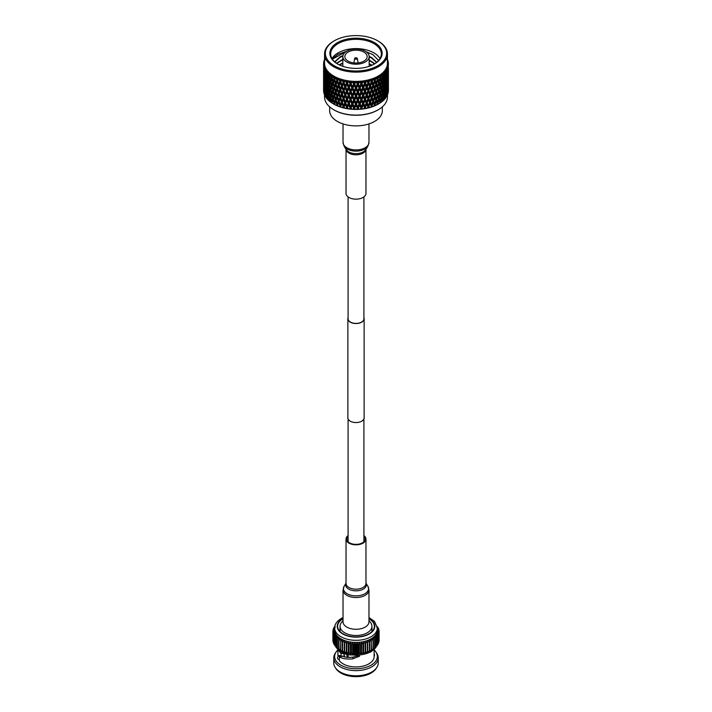 <?xml version="1.0" encoding="UTF-8"?>
<svg xmlns="http://www.w3.org/2000/svg" width="712" height="712" viewBox="0 0 712 712"><rect width="100%" height="100%" fill="white"/><g stroke="black" fill="none" stroke-linecap="round" stroke-linejoin="round"><path stroke-width="1.07" d="M348.097 317.712A8.135 4.699 0 0 0 347.865 318.834A8.135 4.699 0 0 0 350.242 322.153A8.135 4.699 0 0 0 359.115 323.177A8.135 4.699 0 0 0 364.135 318.834A8.135 4.699 0 0 0 363.903 317.712M347.865 318.834L347.865 417.846A8.135 4.699 0 0 0 350.242 421.175A8.135 4.699 0 0 0 359.115 422.189A8.135 4.699 0 0 0 364.135 417.846L364.135 318.834M348.097 196.912L348.097 318.834A7.903 4.566 0 0 0 350.411 322.064A7.903 4.566 0 0 0 359.026 323.052A7.903 4.566 0 0 0 363.903 318.834L363.903 196.912M382.344 106.862L382.344 110.671A26.344 15.21 180 0 1 374.628 121.423A26.344 15.21 180 0 1 345.916 124.725A26.344 15.21 180 0 1 329.656 110.671L329.656 106.862M363.877 52.056A11.143 6.435 -0 0 0 351.737 50.659A11.143 6.435 -0 0 0 344.857 56.604A11.143 6.435 -0 0 0 348.123 61.152A11.143 6.435 -0 0 0 360.263 62.549A11.143 6.435 -0 0 0 367.143 56.604A11.143 6.435 -0 0 0 363.877 52.056M346.691 61.98A13.172 7.601 -0 0 0 361.037 63.626A13.172 7.601 -0 0 0 369.172 56.604A13.172 7.601 -0 0 0 365.309 51.228A13.172 7.601 -0 0 0 350.963 49.573A13.172 7.601 -0 0 0 342.828 56.604A13.172 7.601 -0 0 0 346.691 61.98M380.03 58.589A25.329 14.623 0 0 0 373.907 52.884A25.329 14.623 0 0 0 331.97 58.589M378.624 60.529L372.901 54.628L365.906 51.593M347.661 50.721L332.37 59.221M337.515 63.964L337.515 63.964A26.139 15.094 180 0 1 337.515 42.622A26.139 15.094 180 0 1 374.485 42.622A26.139 15.094 180 0 1 374.485 63.964A26.139 15.094 180 0 1 337.515 63.964M374.192 64.133A25.329 14.623 0 0 0 381.329 53.952A25.329 14.623 0 0 0 373.907 43.61A25.329 14.623 0 0 0 346.308 40.442A25.329 14.623 0 0 0 330.671 53.952A25.329 14.623 0 0 0 337.808 64.133M333.759 41.109L334.328 40.78A30.643 17.693 -0 0 0 334.328 65.807A30.643 17.693 -0 0 0 377.672 65.807A30.643 17.693 -0 0 0 377.672 40.78A30.643 17.693 -0 0 0 334.328 40.78L333.759 41.109A31.453 18.165 180 0 0 324.547 53.952L324.547 63.217A31.453 18.165 180 0 0 343.958 80.002A31.453 18.165 180 0 0 378.241 76.059A31.453 18.165 180 0 0 387.453 63.217L387.453 53.952A31.453 18.165 180 0 1 378.241 66.794A31.453 18.165 180 0 1 343.958 70.737A31.453 18.165 180 0 1 324.547 53.952M377.6 102.092L376.657 99.814L377.6 96.583L378.517 98.852L376.986 102.946L378.028 103.124L378.926 99.876L379.79 102.101L379.452 103.409A32.423 18.717 180 0 1 378.926 103.721L378.241 104.112A31.453 18.165 180 0 1 333.759 104.112L333.074 103.721A32.423 18.717 180 0 1 332.548 103.409L332.21 102.101L333.732 98.238L332.673 98.381L331.828 100.606L331.009 97.313L331.828 95.096L332.673 98.381M324.547 95.016L324.547 96.939A31.453 18.165 -0 0 0 333.759 109.781A31.453 18.165 -0 0 0 378.241 109.781L378.241 109.781A31.453 18.165 -0 0 0 387.453 96.939L387.453 95.016M378.241 104.112L378.926 103.721A32.423 18.717 180 0 1 378.383 104.023L378.028 103.124M374.761 103.4L373.729 101.051L374.761 97.891L375.767 100.223L374.227 104.219L375.224 104.459L376.212 101.273L377.173 103.56L376.372 105.109L378.383 104.023M376.799 104.842A32.423 18.717 180 0 1 375.625 105.385L375.224 104.459M371.682 104.513L370.578 102.101L371.682 99.013L372.768 101.407L371.237 105.305L372.18 105.607L373.248 102.484L374.298 104.842L373.551 106.337L375.625 105.385M373.88 106.097A32.423 18.717 180 0 1 372.607 106.56L372.18 105.607M368.407 105.429L367.241 102.937L368.407 99.92L369.555 102.386L368.051 106.186L368.932 106.551L370.071 103.498L371.183 105.928L370.516 107.379L372.607 106.56M370.738 107.156A32.423 18.717 180 0 1 369.386 107.53L368.932 106.551M366.075 103.4L364.722 106.862L365.523 107.281L366.707 104.308L367.882 106.809L367.294 108.215L369.386 107.53M367.419 108.001A32.423 18.717 180 0 1 365.995 108.286L365.523 107.281M363.218 104.886L363.004 103.106L361.278 107.316L361.99 107.788L363.218 104.886L364.428 107.468L363.93 108.838L365.995 108.286M363.948 108.633A32.423 18.717 180 0 1 362.479 108.82L361.99 107.788M359.631 105.243L359.524 103.454L357.762 107.539L358.385 108.055L359.631 105.243L360.868 107.895L360.468 109.239L362.479 108.82M360.379 109.034A32.423 18.717 180 0 1 358.884 109.132L358.385 108.055M356 105.358L356 103.56L354.238 107.539L354.754 108.091L356 105.358L357.246 108.091L356.757 109.194L358.884 109.132M356.757 109.194A32.423 18.717 180 0 1 355.243 109.194L354.754 108.091M352.369 105.243L352.476 103.454L350.722 107.316L351.132 107.895L352.369 105.243L353.615 108.055L353.116 109.132L355.243 109.194M353.116 109.132A32.423 18.717 180 0 1 351.621 109.034L351.132 107.895M348.782 104.886L348.996 103.106L347.278 106.862L347.572 107.468L348.782 104.886L350.01 107.788L349.521 108.82L351.621 109.034M349.521 108.82A32.423 18.717 180 0 1 348.052 108.633L347.572 107.468M345.293 104.308L345.596 102.546L344.118 106.809L345.293 104.308L346.477 107.281L346.005 108.286L348.052 108.633M346.005 108.286A32.423 18.717 180 0 1 344.581 108.001L344.118 106.809M341.929 103.498L340.817 105.928L341.929 103.498L343.068 106.551L342.614 107.53L344.581 108.001M342.614 107.53A32.423 18.717 180 0 1 341.262 107.156L340.817 105.928M338.752 102.484L337.702 104.842L338.752 102.484L339.82 105.607L339.393 106.56L341.262 107.156M339.393 106.56A32.423 18.717 180 0 1 338.12 106.097L337.702 104.842M335.788 101.273L334.827 103.56L335.788 101.273L336.776 104.459L336.375 105.385L338.12 106.097M336.375 105.385A32.423 18.717 180 0 1 335.201 104.842L334.827 103.56M333.074 99.876L333.973 103.124L333.617 104.023L335.201 104.842M333.617 104.023A32.423 18.717 180 0 1 333.074 103.721M331.828 100.606L332.513 101.504L331.881 102.991L333.065 103.703M331.125 102.492A32.423 18.717 180 0 1 330.19 101.807L329.887 100.49L330.653 98.309L331.125 102.492L331.979 103M329.558 98.968L328.855 95.622L329.558 93.459L330.297 96.796L329.558 98.968L330.315 99.911L329.62 101.353L330.795 102.145M328.953 100.81A32.423 18.717 180 0 1 328.152 100.072L328.543 96.601L328.953 100.81L329.852 101.38M327.12 98.995A32.423 18.717 180 0 1 326.47 98.212L326.79 94.758L327.12 98.995L328.054 99.618M325.651 97.072A32.423 18.717 180 0 1 325.153 96.254L325.393 92.818L325.651 97.072L326.603 97.766M324.565 95.07A32.423 18.717 180 0 1 324.227 94.224L324.387 90.807L324.565 95.07L325.517 95.817M323.871 93.014A32.423 18.717 180 0 1 323.702 92.142L323.782 88.733L323.871 93.014L324.823 93.824M323.586 86.624L323.675 90.994M323.586 90.914A32.423 18.717 180 0 1 323.577 90.486L323.577 86.641M324.538 59.479L324.547 59.479A32.423 18.717 180 0 0 324.254 60.209L324.218 60.662M388.12 63.359L388.369 62.976L387.479 62.763L388.414 63.635A32.423 18.717 180 0 1 388.423 64.009A32.423 18.717 180 0 1 388.414 64.383L387.479 63.742L388.369 65.041A32.423 18.717 180 0 1 388.369 65.077L387.381 64.801L388.289 65.735A32.423 18.717 180 0 1 388.138 66.483L387.186 65.771L387.969 67.133A32.423 18.717 180 0 1 387.96 67.159L386.883 66.812L387.746 67.809A32.423 18.717 180 0 1 387.462 68.539L386.5 67.774L387.159 69.18A32.423 18.717 180 0 1 387.15 69.206L385.993 68.788L386.812 69.838A32.423 18.717 180 0 1 386.385 70.541L385.432 69.714L385.957 71.236L384.729 70.693L385.486 71.787A32.423 18.717 180 0 1 384.925 72.473L383.99 71.583L384.373 73.122L383.109 72.508L383.795 73.648A32.423 18.717 180 0 1 383.101 74.288L382.202 73.336L382.442 74.902L381.142 74.199L381.748 75.383A32.423 18.717 180 0 1 380.938 75.97L380.083 74.965L380.172 76.54L378.864 75.757L379.38 76.976A32.423 18.717 180 0 1 378.926 77.243A32.423 18.717 180 0 1 378.464 77.51L377.663 76.451L377.627 77.955A32.423 18.717 180 0 1 377.582 77.982L376.292 77.154L376.719 78.409A32.423 18.717 180 0 1 375.705 78.872L374.966 77.768L374.788 79.263A32.423 18.717 180 0 1 374.743 79.281L373.471 78.382L373.8 79.655A32.423 18.717 180 0 1 372.696 80.056L372.029 78.899L371.708 80.385A32.423 18.717 180 0 1 371.655 80.403L370.427 79.415L370.649 80.705A32.423 18.717 180 0 1 369.475 81.034L368.896 79.842L368.433 81.301A32.423 18.717 180 0 1 368.38 81.31L367.205 80.242L367.321 81.551A32.423 18.717 180 0 1 366.093 81.8L365.594 80.572L364.998 81.996A32.423 18.717 180 0 1 364.953 82.005L363.832 80.865L363.85 82.174A32.423 18.717 180 0 1 362.577 82.343L362.177 81.079L361.456 82.459A32.423 18.717 180 0 1 361.402 82.467L360.37 81.257L360.281 82.565A32.423 18.717 180 0 1 358.982 82.645L358.679 81.364L357.842 82.699A32.423 18.717 180 0 1 357.789 82.699L356.854 81.426L356.65 82.725A32.423 18.717 180 0 1 355.35 82.725L355.146 81.426L354.211 82.699A32.423 18.717 180 0 1 354.158 82.699L353.321 81.364L353.018 82.645A32.423 18.717 180 0 1 351.719 82.565L351.63 81.257L350.598 82.467A32.423 18.717 180 0 1 350.544 82.459L349.823 81.079L349.423 82.343A32.423 18.717 180 0 1 348.15 82.174L348.168 80.865L347.047 82.005A32.423 18.717 180 0 1 347.002 81.996L346.406 80.572L345.907 81.8A32.423 18.717 180 0 1 344.679 81.551L344.795 80.242L343.62 81.31A32.423 18.717 180 0 1 343.567 81.301L343.104 79.842L342.525 81.034A32.423 18.717 180 0 1 341.351 80.705L341.573 79.415L340.345 80.403A32.423 18.717 180 0 1 340.292 80.385L339.971 78.899L339.304 80.056A32.423 18.717 180 0 1 338.2 79.655L338.529 78.382L337.257 79.281A32.423 18.717 180 0 1 337.212 79.263L337.034 77.768L336.295 78.872A32.423 18.717 180 0 1 335.281 78.409L335.708 77.154L334.418 77.982A32.423 18.717 180 0 1 334.373 77.955L334.337 76.451L333.536 77.51A32.423 18.717 180 0 1 332.62 76.976L333.136 75.757L331.845 76.496A32.423 18.717 180 0 1 331.81 76.469L331.917 74.965L331.062 75.97A32.423 18.717 180 0 1 330.252 75.383L330.858 74.199L329.576 74.858A32.423 18.717 180 0 1 329.54 74.831L329.798 73.336L328.899 74.288A32.423 18.717 180 0 1 328.205 73.648L328.891 72.508L327.636 73.078A32.423 18.717 180 0 1 327.609 73.051L328.01 71.583L327.075 72.473A32.423 18.717 180 0 1 326.514 71.787L327.271 70.693L326.052 71.191A32.423 18.717 180 0 1 326.034 71.156L326.568 69.714L325.615 70.541A32.423 18.717 180 0 1 325.188 69.838L326.007 68.788L324.85 69.206A32.423 18.717 180 0 1 324.841 69.18L325.5 67.774L324.538 68.539A32.423 18.717 180 0 1 324.254 67.809L325.117 66.812L324.04 67.159A32.423 18.717 180 0 1 324.031 67.133L324.814 65.771L323.862 66.483A32.423 18.717 180 0 1 323.711 65.735L324.619 64.801L323.631 65.077A32.423 18.717 180 0 1 323.631 65.041L324.521 63.742L323.586 64.383A32.423 18.717 180 0 1 323.577 64.009A32.423 18.717 180 0 1 323.586 63.635L324.521 62.763L323.631 62.976A32.423 18.717 180 0 1 323.631 62.941L324.619 61.704L323.711 62.291A32.423 18.717 180 0 1 323.862 61.544L324.814 60.725L324.031 60.894A32.423 18.717 180 0 1 324.04 60.858L325.117 59.683L324.254 60.209M379.38 76.976L379.79 78.044L378.926 81.31L378.028 79.059L378.464 77.51M378.926 83.829L379.79 86.063L378.926 89.338L378.028 87.087L378.926 83.829L378.268 82.191L379.327 82.334L380.172 79.05L380.991 81.266L380.172 84.568L379.327 82.334M378.926 91.848L379.79 94.082L378.926 97.366L378.028 95.105L378.926 91.848L378.268 90.21L379.327 90.362L380.172 87.078L380.991 89.285L380.172 92.587L379.327 90.362M333.296 57.93L338.093 54.254L346.646 51.246M366.475 51.994L372.429 54.343M333.973 109.906A30.847 17.809 0 0 0 334.186 110.031A30.847 17.809 0 0 0 377.814 110.031L378.241 109.781L377.814 110.031M323.586 84.141L323.586 85.378M323.586 76.113L323.586 77.359M323.586 78.596L323.613 84.176M323.631 89.178L323.631 83.678L323.746 89.329M324.708 87.416L323.72 87.149M323.666 63.946L323.693 62.861M323.586 68.094L323.586 69.34M323.586 70.577L323.613 76.148M323.631 81.159L323.631 75.659L323.746 81.31M323.782 86.223L323.782 80.705L323.969 86.455M324.031 91.269L324.031 85.76L324.289 91.581M325.295 89.427L324.272 89.222M324.948 84.416L323.942 84.176M324.708 79.388L323.72 79.121M323.586 64.383L323.613 68.121M323.631 73.14L323.631 67.631L323.746 73.291M323.782 78.195L323.782 72.686L323.969 78.436M324.031 83.251L324.031 77.742L324.289 83.562M324.387 88.288L324.387 82.779L324.708 88.68M324.841 93.316L324.841 87.807L324.841 93.316L325.74 94.42L324.69 94.251M325.393 90.308L325.393 84.799L325.393 90.308L326.274 91.385L325.215 91.252M324.841 85.298L324.841 79.789L324.841 85.298L325.74 86.401L324.69 86.232M325.295 81.399L324.272 81.204M324.948 76.398L323.942 76.157M324.708 71.369L323.72 71.102M323.862 66.483L323.782 70.176L323.711 65.735M324.031 75.232L324.031 69.714L324.289 75.543M324.387 80.269L324.387 74.76L324.708 80.652M326.043 95.292L325.589 91.875L326.043 89.792L326.55 93.21L326.043 95.292L326.906 96.343L325.829 96.245M326.043 89.792L326.336 89.303M326.043 87.273L325.589 83.847L326.043 81.773L326.55 85.182L326.043 87.273L326.906 88.324L325.829 88.226M325.393 82.281L325.393 76.78L325.393 82.281L326.274 83.357L325.215 83.224M324.841 77.279L324.841 71.761L324.841 77.279L325.74 78.382L324.69 78.213M325.295 73.38L324.272 73.176M324.948 68.37L323.942 68.138M326.79 94.758L327.111 94.198M326.79 92.249L326.265 88.831L326.79 86.731L327.351 90.13L326.79 92.249L327.627 93.272L326.55 93.21M327.627 97.188L327.039 93.797L327.627 91.679L328.25 95.061L327.627 97.188L328.437 98.185L327.351 98.158M324.031 67.204L324.387 67.649M324.538 68.539L324.387 72.241L324.254 67.809M326.79 86.731L327.111 86.179M326.79 84.221L326.265 80.812L326.79 78.712L327.351 82.111L326.79 84.221L327.627 85.244L326.55 85.182M326.043 81.773L326.336 81.284M326.043 79.254L325.589 75.828L326.043 73.745L326.55 77.163L326.043 79.254L326.906 80.305L325.829 80.207M325.615 70.541L325.393 74.262L326.274 75.339L325.215 75.205M324.841 69.251L325.74 70.355L324.69 70.185M328.543 96.601L328.908 95.898M328.543 94.082L327.903 90.709L328.543 88.573L329.229 91.928L328.543 94.082L329.336 95.052L328.25 95.061M327.627 91.679L327.965 91.047M327.627 89.169L327.039 85.769L327.627 83.66L328.25 87.033L327.627 89.169L328.437 90.166L327.351 90.13M325.393 74.262L325.188 69.838M327.627 83.66L327.965 83.028M327.627 81.15L327.039 77.75L327.627 75.632L328.25 79.014L327.627 81.15L328.437 82.147L327.351 82.111M326.79 78.712L327.111 78.16M327.075 72.473L326.79 76.202L327.627 77.225L326.55 77.163M326.043 73.745L326.336 73.256M326.052 71.191L326.906 72.286L325.829 72.179M330.653 98.309L331.374 96.716L330.297 96.796M329.558 93.459L330.315 91.892L329.229 91.928M328.543 88.573L328.908 87.87M328.543 86.063L327.903 82.69L328.543 80.554L329.229 83.909L328.543 86.063L329.336 87.033L328.25 87.033M329.558 90.94L328.855 87.594L329.558 85.44L330.297 88.769L329.558 90.94L330.315 91.892M330.653 95.8L329.887 92.471L330.653 90.282L331.445 93.592L330.653 95.8L331.374 96.716M326.79 76.202L326.514 71.787M328.543 80.554L328.908 79.851M328.899 74.288L329.229 75.89L328.543 78.035L329.336 79.005L328.25 79.014M327.627 75.632L327.965 75.009M327.636 73.078L328.437 74.119L327.351 74.093M331.828 95.096L332.513 93.486L331.445 93.592M330.653 90.282L331.374 88.689L330.297 88.769M329.558 85.44L330.315 83.874L329.229 83.909M330.653 87.772L329.887 84.452L330.653 82.263L331.445 85.574L330.653 87.772L331.374 88.689M331.828 92.587L331.009 89.285L331.828 87.078L332.673 90.362L331.828 92.587L332.513 93.486M333.074 97.366L332.21 94.082L333.074 91.848L333.973 95.105L333.074 97.366L333.732 98.238M333.483 98.852L334.4 96.583L335.343 99.814L334.4 102.092L333.483 98.852L335.014 94.927L333.973 95.105M328.543 78.035L328.205 73.648M329.558 82.921L328.855 79.575L329.558 77.412L330.297 80.75L329.558 82.921L330.315 83.874M329.558 77.412L330.315 75.846L329.229 75.89M337.239 97.891L338.271 101.051L337.239 103.4L336.233 100.223L337.773 96.2L336.367 99.6L335.343 99.814M334.4 102.092L335.014 102.946L334.418 104.477M334.4 96.583L335.788 93.245L336.776 96.44L335.788 98.763L334.827 95.541M333.074 91.848L333.732 90.21L332.673 90.362M331.828 87.078L332.513 85.467L331.445 85.574M330.653 82.263L331.374 80.67L330.297 80.75M331.828 84.568L331.009 81.266L331.828 79.05L332.673 82.334L331.828 84.568L332.513 85.467M333.074 89.338L332.21 86.063L333.074 83.829L333.973 87.087L333.074 89.338L333.732 90.21M333.483 90.825L334.4 88.564L335.343 91.786L334.4 94.073L333.483 90.825L335.014 86.909L333.973 87.087M331.062 75.97L331.445 77.555L330.653 79.753L329.887 76.424L330.252 75.383M329.558 74.902L330.315 75.846M340.318 99.013L341.422 102.101L340.318 104.513L339.232 101.407L340.763 97.286L339.241 100.775L338.271 101.051M337.239 103.4L337.773 104.219L337.114 105.794M335.788 98.763L336.233 100.223M338.752 94.465L339.82 97.589L338.752 99.974L337.702 96.823L339.241 92.756L337.773 96.2L336.776 96.44M335.788 93.245L336.367 91.572L335.014 94.927L334.4 94.073M337.239 89.872L338.271 93.032L337.239 95.381L336.233 92.195L337.773 88.181L336.367 91.572L335.343 91.786M334.4 88.564L335.788 85.226L336.776 88.421L335.788 90.736L334.827 87.523M333.074 83.829L333.732 82.191L332.673 82.334M331.828 79.05L332.513 77.439L331.445 77.555M330.653 79.753L331.374 80.67M333.536 77.51L333.973 79.059L333.074 81.31L332.21 78.044L332.62 76.976M333.483 82.806L334.4 80.536L335.343 83.767L334.4 86.054L333.483 82.806L335.014 78.881L333.973 79.059M343.593 99.92L344.759 102.937L343.593 105.429L342.445 102.386L343.949 98.167L342.339 101.763L341.422 102.101M340.318 104.513L340.763 105.305L340.06 106.925M338.752 99.974L339.232 101.407M341.929 95.479L343.068 98.532L341.929 100.988L340.817 97.909L342.339 93.735L340.763 97.286L339.82 97.589M337.239 95.381L337.702 96.823M340.318 90.985L341.422 94.073L340.318 96.494L339.232 93.379L340.763 89.267L339.241 92.756L338.271 93.032M335.788 90.736L336.233 92.195M338.752 86.446L339.82 89.57L338.752 91.955L337.702 88.804L339.241 84.728L337.773 88.181L336.776 88.421M335.788 85.226L336.367 83.553L335.014 86.909L334.4 86.054M337.239 81.844L338.271 85.004L337.239 87.362L336.233 84.176L337.773 80.153L336.367 83.553L335.343 83.767M334.4 80.536L335.281 78.409M333.074 81.31L333.732 82.191M331.828 76.54L332.513 77.439M336.295 78.872L336.776 80.403L335.788 82.717L334.827 79.504M347.02 100.614L348.23 103.551L347.02 106.124L345.827 103.16L347.278 98.843L345.596 102.546L344.759 102.937M343.593 105.429L343.949 106.186L343.202 107.85M341.929 100.988L342.445 102.386M345.293 96.28L346.477 99.262L345.293 101.798L344.118 98.79L345.596 94.518L343.949 98.167L343.068 98.532M340.318 96.494L340.817 97.909M343.593 91.901L344.759 94.91L343.593 97.402L342.445 94.358L343.949 90.148L342.339 93.735L341.422 94.073M338.752 91.955L339.232 93.379M341.929 87.46L343.068 90.513L341.929 92.969L340.817 89.89L342.339 85.716L340.763 89.267L339.82 89.57M337.239 87.362L337.702 88.804M340.318 82.966L341.422 86.054L340.318 88.475L339.232 85.36L340.763 81.239L339.241 84.728L338.271 85.004M335.788 82.717L336.233 84.176M338.529 78.382L337.773 80.153L336.776 80.403M335.708 77.154L335.014 78.881L334.4 78.026M339.304 80.056L339.82 81.551L338.752 83.927L337.702 80.776L338.2 79.655M346.112 103.872L345.293 101.798M350.571 101.077L351.808 103.943L350.571 106.586L349.343 103.703L350.722 99.297L348.23 103.551M347.02 106.124L346.504 108.58M348.782 96.859L350.01 99.769L348.782 102.377L347.572 99.449L348.996 95.079L347.278 98.843L346.477 99.262M343.593 97.402L344.118 98.79M347.02 92.596L348.23 95.533L347.02 98.096L345.827 95.132L347.278 90.825L345.596 94.518L344.759 94.91M341.929 92.969L342.445 94.358M345.293 88.261L346.477 91.243L345.293 93.77L344.118 90.771L345.596 86.499L343.949 90.148L343.068 90.513M340.318 88.475L340.817 89.89M343.593 83.874L344.759 86.891L343.593 89.383L342.445 86.339L343.949 82.12L342.339 85.716L341.422 86.054M338.752 83.927L339.232 85.36M341.573 79.415L340.763 81.239L339.82 81.551M337.239 79.335L337.702 80.776M342.525 81.034L343.068 82.494L341.929 84.942L340.817 81.862L341.351 80.705M346.112 95.826L345.293 93.77M354.184 101.318L355.43 104.094L354.184 106.818L352.938 104.014L354.184 101.318L354.238 99.52L351.808 103.943M350.571 106.586L349.921 109.078M348.782 102.377L349.343 103.703M352.369 97.215L353.615 100.036L352.369 102.724L351.132 99.876L352.476 95.426L350.01 99.769M347.02 98.096L347.572 99.449M350.571 93.058L351.808 95.915L350.571 98.567L349.343 95.675L350.722 91.278L348.23 95.533M348.782 88.84L350.01 91.75L348.782 94.349L347.572 91.43L348.996 87.06L347.278 90.825L346.477 91.243M343.593 89.383L344.118 90.771M347.02 84.568L348.23 87.514L347.02 90.077L345.827 87.113L347.278 82.797L345.596 86.499L344.759 86.891M341.929 84.942L342.445 86.339M344.795 80.242L343.949 82.12L343.068 82.494M340.318 80.456L340.817 81.862M345.907 81.8L346.477 83.215L345.293 85.751L344.118 82.743L344.679 81.551M346.103 87.799L347.572 91.43M357.816 101.318L359.062 104.014L357.816 106.818L356.57 104.094L357.816 101.318L357.762 99.52L355.43 104.094M354.184 106.818L353.419 109.363M352.369 102.724L352.938 104.014M356 97.33L357.246 100.072L356 102.848L354.754 100.072L356 97.33L356 95.541L353.615 100.036M350.571 98.567L351.132 99.876M354.184 93.299L355.43 96.076L354.184 98.799L352.938 95.995L354.184 93.299L354.238 91.501L351.808 95.915M348.782 94.349L349.343 95.675M352.369 89.196L353.615 92.017L352.369 94.705L351.132 91.857L352.476 87.407L350.01 91.75M350.571 85.031L351.808 87.896L350.571 90.549L349.343 87.656L350.722 83.251L348.23 87.514M347.02 90.077L354.238 107.539L353.615 108.055M348.168 80.865L346.477 83.215M345.293 85.751L345.596 86.499M343.593 81.364L344.118 82.743M349.423 82.343L350.01 83.722L348.782 86.33L347.572 83.402L348.15 82.174M361.429 101.077L362.657 103.703L361.429 106.586L360.192 103.943L361.429 101.077L361.278 99.297L359.062 104.014M357.816 106.818L356.952 109.417M356 102.848L356.57 104.094M359.631 97.215L360.868 99.876L359.631 102.724L358.385 100.036L359.631 97.215L359.524 95.426L357.246 100.072M354.184 98.799L354.754 100.072M357.816 93.299L359.062 95.995L357.816 98.799L356.57 96.076L357.816 93.299L357.762 91.501L355.43 96.076M352.369 94.705L352.938 95.995M356 89.311L357.246 92.053L356 94.821L354.754 92.053L356 89.311L356 87.523L353.615 92.017M350.571 90.549L351.132 91.857M354.184 85.271L355.43 88.048L354.184 90.78L352.938 87.968L354.184 85.271L354.238 83.482L351.808 87.896M348.782 86.33L349.343 87.656M351.63 81.257L350.01 83.722M347.02 82.058L347.572 83.402M353.018 82.645L353.615 83.989L352.369 86.677L351.132 83.829L351.719 82.565M364.98 100.614L366.173 103.16L364.98 106.124L363.77 103.551L364.98 100.614L364.722 98.843L362.657 103.703M361.429 106.586L360.468 109.239M359.631 102.724L360.192 103.943M363.218 96.859L364.428 99.449L363.218 102.377L361.99 99.769L363.218 96.859L363.004 95.079L360.868 99.876M357.816 98.799L358.385 100.036M361.429 93.058L362.657 95.675L361.429 98.567L360.192 95.915L361.429 93.058L361.278 91.278L359.062 95.995M356 94.821L356.57 96.076M359.631 89.196L360.868 91.857L359.631 94.705L358.385 92.017L359.631 89.196L359.524 87.407L357.246 92.053M354.184 90.78L354.754 92.053M357.816 85.271L359.062 87.968L357.816 90.78L356.57 88.048L357.816 85.271L357.762 83.482L355.43 88.048M352.369 86.677L352.938 87.968M355.146 81.426L353.615 83.989M350.571 82.521L351.132 83.829M356.65 82.725L357.246 84.034L356 86.802L354.754 84.034L355.35 82.725M366.707 104.308L366.404 102.546L365.888 103.872M364.98 106.124L363.93 108.838M363.218 102.377L363.004 103.106L363.77 103.551M366.075 95.364L364.428 99.449M361.429 98.567L361.278 99.297L361.99 99.769M364.98 92.596L366.173 95.132L364.98 98.096L363.77 95.533L364.98 92.596L364.722 90.825L362.657 95.675M359.631 94.705L360.192 95.915M363.218 88.84L364.428 91.43L363.218 94.349L361.99 91.75L363.218 88.84L363.004 87.06L360.868 91.857M357.816 90.78L358.385 92.017M361.429 85.031L362.657 87.656L361.429 90.549L360.192 87.896L361.429 85.031L361.278 83.251L359.062 87.968M356 86.802L356.57 88.048M358.679 81.364L357.246 84.034M354.184 82.761L354.754 84.034M360.281 82.565L360.868 83.829L359.631 86.677L358.385 83.989L358.982 82.645M366.707 96.28L367.882 98.79L366.707 101.798L365.523 99.262L366.707 96.28L366.404 94.518L365.888 95.826M370.071 103.498L369.555 102.386M368.407 99.92L367.882 98.79M366.707 101.798L366.404 102.546L367.241 102.937M364.98 98.096L364.722 98.843L365.523 99.262M363.218 94.349L363.004 95.079L363.77 95.533M366.707 88.261L367.882 90.771L366.707 93.77L365.523 91.243L366.707 88.261L366.404 86.499L364.428 91.43M361.429 90.549L361.278 91.278L361.99 91.75M364.98 84.568L366.173 87.113L364.98 90.077L363.77 87.514L364.98 84.568L364.722 82.797L362.657 87.656M359.631 86.677L360.192 87.896M362.177 81.079L360.868 83.829M357.816 82.761L358.385 83.989M363.85 82.174L364.428 83.402L363.218 86.33L361.99 83.722L362.577 82.343M367.321 81.551L367.882 82.743L365.897 87.799M368.407 97.402L367.241 94.91L368.407 91.901L369.555 94.358L368.051 98.167L368.932 98.532L370.071 95.479L371.183 97.909L370.071 100.988L368.932 98.532M373.248 102.484L372.768 101.407M371.682 99.013L371.183 97.909M370.071 100.988L369.662 101.763L370.578 102.101M370.071 95.479L369.555 94.358M368.407 91.901L367.882 90.771M366.707 93.77L366.404 94.518L367.241 94.91M364.98 90.077L364.722 90.825L365.523 91.243M363.218 86.33L363.004 87.06L363.77 87.514M365.594 80.572L364.428 83.402M361.429 82.521L361.278 83.251L361.99 83.722M366.707 85.751L365.523 83.215L366.093 81.8M368.407 89.383L367.241 86.891L368.407 83.874L369.555 86.339L368.051 90.148L368.932 90.513L370.071 87.46L371.183 89.89L370.071 92.969L368.932 90.513M371.682 96.494L370.578 94.073L371.682 90.985L372.768 93.379L371.237 97.286L372.18 97.589L373.248 94.465L374.298 96.823L373.248 99.974L372.18 97.589M376.212 101.273L375.767 100.223M374.761 97.891L374.298 96.823M373.248 99.974L372.759 100.775L373.729 101.051M373.248 94.465L372.768 93.379M371.682 90.985L371.183 89.89M370.071 92.969L369.662 93.735L370.578 94.073M370.071 87.46L369.555 86.339M368.407 83.874L367.882 82.743M364.98 82.058L364.722 82.797L366.404 86.499L367.241 86.891M363.832 80.865L365.523 83.215M370.649 80.705L371.183 81.862L370.071 84.942L368.932 82.494L369.475 81.034M371.682 88.475L370.578 86.054L371.682 82.966L372.768 85.36L371.237 89.267L372.18 89.57L373.248 86.446L374.298 88.804L373.248 91.955L372.18 89.57M374.761 95.381L373.729 93.032L374.761 89.872L375.767 92.195L374.227 96.2L375.224 96.44L376.212 93.245L377.173 95.541L376.212 98.763L375.224 96.44M377.6 96.583L378.517 98.852M378.926 99.876L378.268 98.238L379.327 98.381L380.172 95.096L380.991 97.313L380.172 100.606L379.327 98.381M376.212 98.763L375.633 99.6L376.657 99.814M377.6 94.073L376.657 91.786L377.6 88.564L378.517 90.825L377.173 95.541M376.212 93.245L375.767 92.195M374.761 89.872L374.298 88.804M373.248 91.955L372.759 92.756L373.729 93.032M373.248 86.446L372.768 85.36M371.682 82.966L371.183 81.862M370.071 84.942L369.662 85.716L370.578 86.054M368.407 81.364L368.051 82.12L368.932 82.494M373.8 79.655L374.298 80.776L373.248 83.927L372.18 81.551L372.696 80.056M374.761 87.362L373.729 85.004L374.761 81.844L375.767 84.176L374.227 88.181L375.224 88.421L376.212 85.226L377.173 87.523L376.212 90.736L375.224 88.421M377.6 88.564L378.517 90.825M380.172 100.606L379.487 101.504L380.555 101.611L381.347 98.309L380.626 96.716L381.703 96.796L382.442 93.459L383.145 95.622L382.442 98.968L381.703 96.796M380.172 95.096L379.487 93.486L380.555 93.592L381.347 90.282L382.113 92.471L381.347 95.8L380.555 93.592M378.926 97.366L378.268 98.238M376.212 90.736L375.633 91.572L376.986 94.927L378.028 95.105M373.248 83.927L372.759 84.728L375.633 91.572L376.657 91.786M377.6 86.054L376.657 83.767L377.6 80.536L378.517 82.806L377.173 87.523M376.212 85.226L375.767 84.176M374.761 81.844L374.298 80.776M371.682 80.456L371.237 81.239L372.759 84.728L373.729 85.004M370.427 79.415L371.237 81.239L372.18 81.551M376.719 78.409L377.173 79.504L376.212 82.717L375.224 80.403L375.705 78.872M377.6 80.536L378.517 82.806M382.442 98.968L381.685 99.911L382.771 99.947L383.092 95.898M382.442 93.459L381.685 91.892L382.771 91.928L383.457 88.573L384.097 90.709L383.457 94.082L382.771 91.928M381.347 95.8L380.626 96.716M381.347 90.282L380.626 88.689L381.703 88.769L382.442 85.44L383.145 87.594L382.442 90.94L381.703 88.769M380.172 92.587L379.487 93.486M380.172 87.078L379.487 85.467L380.555 85.574L381.347 82.263L382.113 84.452L381.347 87.772L380.555 85.574M378.926 89.338L378.268 90.21M376.212 82.717L375.633 83.553L376.986 86.909L378.028 87.087M374.761 79.335L374.227 80.153L375.633 83.553L376.657 83.767M377.627 77.955L377.173 79.504M373.471 78.382L374.227 80.153L375.224 80.403M384.373 97.188L383.75 95.061L384.373 91.679L384.961 93.797L384.373 97.188L383.563 98.185L384.649 98.158L384.889 94.198M384.373 91.679L384.035 91.047M383.457 94.082L382.664 95.052L383.75 95.061M383.457 88.573L383.092 87.87M382.442 90.94L381.685 91.892M382.442 85.44L381.685 83.874L382.771 83.909L383.457 80.554L384.097 82.69L383.457 86.063L382.771 83.909M381.347 87.772L380.626 88.689M381.347 82.263L380.626 80.67L381.703 80.75L382.442 77.412L383.145 79.575L382.442 82.921L381.703 80.75M380.172 84.568L379.487 85.467M380.172 79.05L379.487 77.439L380.555 77.555L380.938 75.97M378.926 81.31L378.268 82.191M376.292 77.154L376.986 78.881L378.028 79.059M381.748 75.383L382.113 76.424L381.347 79.753L380.555 77.555M384.373 89.169L383.75 87.033L384.373 83.66L384.961 85.769L384.373 89.169L383.563 90.166L384.649 90.13L385.21 86.731L385.735 88.831L385.21 92.249L384.649 90.13M385.957 95.292L385.45 93.21L385.957 89.792L386.411 91.875L385.957 95.292L385.094 96.343L386.171 96.245L386.34 92.4M385.957 89.792L385.664 89.303M385.21 92.249L384.373 93.272L385.45 93.21M385.21 86.731L384.889 86.179M384.373 83.66L384.035 83.028M383.457 86.063L382.664 87.033L383.75 87.033M383.457 80.554L383.092 79.851M382.442 82.921L381.685 83.874M382.442 77.412L381.685 75.846L382.771 75.89L383.101 74.288M381.347 79.753L380.626 80.67M380.172 76.54L379.487 77.439M383.795 73.648L383.457 78.035L382.771 75.89M384.373 81.15L383.75 79.014L384.373 75.632L384.961 77.75L384.373 81.15L383.563 82.147L384.649 82.111L385.21 78.712L385.735 80.812L385.21 84.221L384.649 82.111M385.957 87.273L385.45 85.182L385.957 81.773L386.411 83.847L385.957 87.273L385.094 88.324L386.171 88.226L386.607 84.799L386.607 90.308L386.171 88.226M387.159 93.316L387.159 87.807L387.159 93.316L386.26 94.42L387.31 94.251L387.417 90.522M386.607 90.308L385.726 91.385L386.785 91.252M385.957 81.773L385.664 81.284M385.21 84.221L384.373 85.244L385.45 85.182M385.21 78.712L384.889 78.16M384.373 75.632L384.035 75.009M383.457 78.035L382.664 79.005L383.75 79.014M382.442 74.902L381.685 75.846M385.486 71.787L385.21 76.202L384.925 72.473M385.957 79.254L385.45 77.163L385.957 73.745L386.411 75.828L385.957 79.254L385.094 80.305L386.171 80.207L386.607 76.78L386.607 82.281L386.171 80.207M387.159 85.298L387.159 79.789L387.159 85.298L386.26 86.401L387.31 86.232L387.613 82.779L387.613 88.288L387.31 86.232M387.969 91.269L387.969 85.76L387.711 91.581M387.052 92.435L388.058 92.195L388.111 88.582M386.705 89.427L387.728 89.222M386.607 82.281L385.726 83.357L386.785 83.224M385.957 73.745L385.664 73.256M385.21 76.202L384.373 77.225L385.45 77.163M384.373 73.122L383.563 74.119L384.649 74.093M386.812 69.838L386.607 74.262L386.385 70.541M387.159 77.279L387.159 71.761L387.159 77.279L386.26 78.382L387.31 78.213L387.613 74.76L387.613 80.269L387.31 78.213M387.969 83.251L387.969 77.742L387.711 83.562M388.218 86.223L388.218 80.705L388.031 86.455M388.369 89.178L388.369 83.678L388.254 89.329M388.307 90.139L388.414 86.624M387.292 87.416L388.28 87.149M387.052 84.416L388.058 84.176M386.705 81.399L387.728 81.204M386.607 74.262L385.726 75.339L386.785 75.205M385.957 71.236L385.094 72.286L386.171 72.179M387.746 67.809L387.613 72.241L387.462 68.539M387.969 75.232L387.969 69.714L387.711 75.543M388.218 78.195L388.218 72.686L388.031 78.436M388.369 81.159L388.369 75.659L388.254 81.31M388.423 78.614L388.423 84.123L388.414 78.596M388.414 85.378L388.414 84.141M387.292 79.388L388.28 79.121M387.052 76.398L388.058 76.157M386.705 73.38L387.728 73.176M387.159 69.251L386.26 70.355L387.31 70.185M388.289 65.735L388.218 70.176L388.138 66.483M388.369 73.14L388.369 67.631L388.254 73.291M388.423 70.595L388.423 76.104L388.414 70.577M388.414 77.359L388.414 76.113M387.292 71.369L388.28 71.102M387.052 68.37L388.058 68.138M387.969 67.204L387.613 67.649M388.414 69.34L388.414 68.094M387.764 61.223L388.138 61.544A32.423 18.717 180 0 1 388.289 62.291L387.381 61.704L388.369 62.941A32.423 18.717 180 0 1 388.369 62.976M388.334 63.946L388.307 62.861M387.96 60.858A32.423 18.717 180 0 1 387.969 60.894L386.883 59.683L387.746 60.209A32.423 18.717 180 0 0 387.462 59.479L387.462 59.479M387.782 60.662L387.746 60.209M381.347 98.309L382.113 100.49L381.81 101.807A32.423 18.717 180 0 1 380.875 102.492L380.555 101.611M383.457 96.601L383.848 100.072A32.423 18.717 180 0 1 383.047 100.81L382.771 99.947M385.21 94.758L385.53 98.212A32.423 18.717 180 0 1 384.88 98.995L384.649 98.158M386.607 92.818L386.847 96.254A32.423 18.717 180 0 1 386.349 97.072L386.171 96.245M387.613 90.807L387.773 94.224A32.423 18.717 180 0 1 387.435 95.07L387.31 94.251M388.218 88.733L388.298 92.142A32.423 18.717 180 0 1 388.129 93.014L388.058 92.195M388.423 86.641L388.423 90.486A32.423 18.717 180 0 1 388.414 90.914L388.396 90.112M377.672 40.78L378.241 41.109A31.453 18.165 180 0 1 387.453 53.952M387.177 93.824L388.129 93.014M386.483 95.817L387.435 95.07M385.397 97.766L386.349 97.072M383.946 99.618L384.88 98.995M382.148 101.38L383.047 100.81M381.205 102.145L382.38 101.353L381.685 99.911M380.021 103L380.875 102.492M378.935 103.703L380.119 102.991L379.487 101.504M324.948 92.435L323.942 92.195M384.311 99.582L384.035 99.066M377.556 104.468L377.173 103.56M374.717 105.776L374.298 104.842M371.646 106.889L371.183 105.928M368.38 107.797L367.882 106.809M364.953 108.491L364.722 106.862L364.428 107.468M361.42 108.954L361.278 107.316L360.868 107.895M357.816 109.194L357.762 107.539L357.246 108.091M354.184 109.194L354.238 107.539L355.048 109.417M350.58 108.954L350.722 107.316L350.01 107.788M347.047 108.491L347.278 106.862L346.477 107.281M343.62 107.797L343.949 106.186L343.068 106.551M340.354 106.889L340.763 105.305L339.82 105.607M337.283 105.776L337.773 104.219L336.776 104.459M334.444 104.468L335.014 102.946L333.973 103.124M332.513 101.504L331.445 101.611M330.315 99.911L329.229 99.947M327.689 99.582L327.965 99.066M367.205 80.242L377.582 104.477M366.404 86.499L374.886 105.794M360.37 81.257L371.94 106.925M356.854 81.426L368.798 107.85M353.321 81.364L365.496 108.58M349.823 81.079L362.079 109.078M346.406 80.572L358.581 109.363M345.925 95.364L351.532 109.239M345.925 103.4L348.07 108.838M334.631 61.811L340.158 56.835L342.953 55.554M369.163 56.337L371.842 57.752L376.79 62.309M336.402 63.226L342.828 59.283M369.172 60.022L374.859 63.715M339.09 64.801L342.828 62.959M369.172 63.697L372.029 65.219M334.809 61.971L340.158 57.289L342.864 56.052M369.172 56.8L371.842 58.215L376.586 62.478M336.687 63.413L342.828 59.737M369.172 60.484L374.565 63.902M339.517 65.006L342.828 63.421M369.172 64.16L371.584 65.406M346.032 149.306L346.032 193.397A9.968 5.758 0 0 0 348.951 197.473A9.968 5.758 0 0 0 359.818 198.719A9.968 5.758 0 0 0 365.968 193.397L365.968 149.306M374.112 656.072A3.765 2.172 0 0 0 374.557 655.049A3.765 2.172 0 0 0 374.112 654.017M341.066 653.304L341.066 655.672A3.765 2.172 0 0 0 338.547 656.313A3.765 2.172 0 0 0 337.443 657.843A3.765 2.172 0 0 0 339.357 659.739M368.967 620.49L370.552 622.537A15.94 9.203 180 0 1 371.94 626.293A15.94 9.203 180 0 1 367.276 632.799A15.94 9.203 180 0 1 349.904 634.793A15.94 9.203 180 0 1 340.06 626.293A15.94 9.203 180 0 1 341.448 622.537L343.033 620.49M372.794 630.592A18.37 10.609 0 0 0 371.94 629.622M343.033 618.781A18.37 10.609 0 0 0 343.006 618.79A18.37 10.609 0 0 0 337.63 626.293A18.37 10.609 0 0 0 348.969 636.092A18.37 10.609 0 0 0 368.994 633.796A18.37 10.609 0 0 0 374.37 626.293A18.37 10.609 0 0 0 368.967 618.781M374.183 649.985A21.351 12.326 180 0 1 375.865 651.925L376.666 653.1A22.214 12.825 180 0 1 378.214 657.808L378.214 662.97A22.214 12.825 180 0 1 376.666 667.678L375.865 668.853A21.351 12.326 180 0 1 371.094 673.045A21.351 12.326 180 0 1 336.135 668.853L335.334 667.678A22.214 12.825 180 0 1 333.786 662.97L333.786 657.808A22.214 12.825 180 0 1 335.334 653.1L336.135 651.925A21.351 12.326 180 0 1 337.826 649.976M376.666 667.678A22.214 12.825 180 0 1 371.708 672.039A22.214 12.825 180 0 1 335.334 667.678M378.214 657.808A22.214 12.825 180 0 1 371.708 666.877A22.214 12.825 180 0 1 347.5 669.654A22.214 12.825 180 0 1 333.786 657.808M375.865 651.925A21.351 12.326 180 0 1 371.094 665.159A21.351 12.326 180 0 1 344.288 666.752A21.351 12.326 180 0 1 336.135 651.925M337.888 650.341L337.888 655.512L341.066 655.672L341.066 656.384M348.382 654.702L340.683 653.127L337.817 649.513M342.276 656.322L339.553 656.829C342.312 658.725 346.7 659.392 352.716 658.849L359.578 656.188L359.079 655.396M374.183 649.513L374.112 657.381A18.183 10.493 180 0 1 368.861 663.869A18.183 10.493 180 0 1 339.357 660.674L339.357 657.087M368.967 617.544L374.539 621.442L377.351 627.993L377.351 630.102A21.351 12.326 180 0 1 377.324 630.743A21.351 12.326 180 0 1 377.084 632.025A21.351 12.326 180 0 1 376.621 633.288A21.351 12.326 180 0 1 375.927 634.517A21.351 12.326 180 0 1 375.019 635.691A21.351 12.326 180 0 1 373.907 636.813A21.351 12.326 180 0 1 372.59 637.854A21.351 12.326 180 0 1 371.094 638.815L371.611 650.101A23.104 13.341 180 0 1 371.442 650.189L370.267 650.795A21.351 12.326 180 0 1 369.439 651.204A21.351 12.326 180 0 1 367.623 651.969A21.351 12.326 180 0 1 365.692 652.61A21.351 12.326 180 0 1 363.654 653.135A21.351 12.326 180 0 1 361.527 653.536A21.351 12.326 180 0 1 359.337 653.803A21.351 12.326 180 0 1 357.121 653.936A21.351 12.326 180 0 1 354.879 653.936A21.351 12.326 180 0 1 352.663 653.803A21.351 12.326 180 0 1 350.473 653.536A21.351 12.326 180 0 1 348.346 653.135A21.351 12.326 180 0 1 346.308 652.61A21.351 12.326 180 0 1 344.377 651.969A21.351 12.326 180 0 1 342.561 651.204A21.351 12.326 180 0 1 341.733 650.795L340.558 650.189A23.104 13.341 180 0 1 340.389 650.101L340.906 638.815A21.351 12.326 180 0 1 339.41 637.854A21.351 12.326 180 0 1 338.093 636.813A21.351 12.326 180 0 1 336.981 635.691A21.351 12.326 180 0 1 336.073 634.517A21.351 12.326 180 0 1 335.379 633.288A21.351 12.326 180 0 1 334.916 632.025A21.351 12.326 180 0 1 334.676 630.743A21.351 12.326 180 0 1 334.649 630.102L334.649 627.993C334.498 624.584 336.723 621.398 341.306 618.443L343.033 617.544M377.333 627.521L378.553 628.571A23.104 13.341 180 0 1 378.642 628.803L377.084 628.171L378.953 629.942A23.104 13.341 180 0 1 378.998 630.182L377.324 629.452L379.104 631.339A23.104 13.341 180 0 1 379.104 631.455A23.104 13.341 180 0 1 379.104 631.58L377.324 630.743L378.998 632.737A23.104 13.341 180 0 1 378.953 632.977L377.084 632.025L378.642 634.116A23.104 13.341 180 0 1 378.553 634.347L376.621 633.288L378.036 635.469A23.104 13.341 180 0 1 377.903 635.7L375.927 634.517L377.191 636.768A23.104 13.341 180 0 1 377.022 636.991L375.019 635.691L376.114 638.023A23.104 13.341 180 0 1 375.9 638.237L373.907 636.813L374.815 639.198A23.104 13.341 180 0 1 374.565 639.394L372.59 637.854L373.31 640.293A23.104 13.341 180 0 1 373.026 640.471L371.094 638.815A21.351 12.326 180 0 1 369.439 639.679A21.351 12.326 180 0 1 367.623 640.435A21.351 12.326 180 0 1 365.692 641.085A21.351 12.326 180 0 1 363.654 641.61A21.351 12.326 180 0 1 361.527 642.002A21.351 12.326 180 0 1 359.337 642.277A21.351 12.326 180 0 1 357.121 642.411A21.351 12.326 180 0 1 354.879 642.411A21.351 12.326 180 0 1 352.663 642.277A21.351 12.326 180 0 1 350.473 642.002A21.351 12.326 180 0 1 348.346 641.61A21.351 12.326 180 0 1 346.308 641.085A21.351 12.326 180 0 1 344.377 640.435A21.351 12.326 180 0 1 342.561 639.679A21.351 12.326 180 0 1 340.906 638.815L338.974 640.471A23.104 13.341 180 0 1 338.69 640.293L339.41 637.854L337.435 639.394A23.104 13.341 180 0 1 337.185 639.198L338.093 636.813L336.1 638.237A23.104 13.341 180 0 1 335.886 638.023L336.981 635.691L334.978 636.991A23.104 13.341 180 0 1 334.809 636.768L336.073 634.517L334.097 635.7A23.104 13.341 180 0 1 333.964 635.469L335.379 633.288L333.447 634.347A23.104 13.341 180 0 1 333.358 634.116L334.916 632.025L333.047 632.977A23.104 13.341 180 0 1 333.002 632.737L334.676 630.743L332.896 631.58A23.104 13.341 180 0 1 332.896 631.455A23.104 13.341 180 0 1 332.896 631.339L334.676 629.452L333.002 630.182A23.104 13.341 180 0 1 333.047 629.942L334.916 628.171L333.358 628.803A23.104 13.341 180 0 1 333.447 628.571L334.667 627.521M346.984 657.309L346.984 654.639M348.132 654.693L348.132 657.39M358.305 656.704L358.305 655.556M343.718 656.624L343.718 656.491A12.958 7.485 180 0 1 344.03 656.01M343.718 656.491L344.679 655.814M340.06 629.622A18.37 10.609 0 0 0 339.206 630.592M335.379 626.907L333.964 627.45A23.104 13.341 180 0 1 334.097 627.219L334.747 626.711M377.253 626.711L377.903 627.219A23.104 13.341 180 0 1 378.036 627.45L376.621 626.907M371.611 641.289A23.104 13.341 180 0 1 371.299 641.45L369.439 639.679L369.75 642.179A23.104 13.341 180 0 1 369.403 642.322L367.623 640.435L367.73 642.945A23.104 13.341 180 0 1 367.365 643.069L365.692 641.085L365.585 643.595A23.104 13.341 180 0 1 365.203 643.692L363.654 641.61L363.343 644.102A23.104 13.341 180 0 1 362.942 644.182L361.527 642.002L361.011 644.476A23.104 13.341 180 0 1 360.601 644.529L359.337 642.277L358.625 644.707A23.104 13.341 180 0 1 358.207 644.734L357.121 642.411L356.214 644.796A23.104 13.341 180 0 1 355.786 644.796L354.879 642.411L353.793 644.734A23.104 13.341 180 0 1 353.375 644.707L352.663 642.277L351.399 644.529A23.104 13.341 180 0 1 350.989 644.476L350.473 642.002L349.058 644.182A23.104 13.341 180 0 1 348.658 644.102L348.346 641.61L346.797 643.692A23.104 13.341 180 0 1 346.415 643.595L346.308 641.085L344.635 643.069A23.104 13.341 180 0 1 344.27 642.945L344.377 640.435L342.597 642.322A23.104 13.341 180 0 1 342.25 642.179L342.561 639.679L340.701 641.45A23.104 13.341 180 0 1 340.389 641.289M338.974 640.471L338.974 649.282A23.104 13.341 180 0 1 338.69 649.104L338.69 640.293M337.435 639.394L337.435 648.205A23.104 13.341 180 0 1 337.185 648.009L337.185 639.198M340.701 641.45L340.701 650.261A23.104 13.341 180 0 1 340.558 650.189M336.1 638.237L336.1 647.039A23.104 13.341 180 0 1 335.886 646.834L335.886 638.023M334.978 636.991L334.978 645.802A23.104 13.341 180 0 1 334.809 645.579L334.809 636.768M334.097 635.7L334.097 644.502A23.104 13.341 180 0 1 333.964 644.271L333.964 635.469M333.447 634.347L333.447 643.159A23.104 13.341 180 0 1 333.358 642.927L333.358 634.116M333.047 632.977L333.047 641.788A23.104 13.341 180 0 1 333.002 641.539L333.002 632.737M332.896 631.58L332.896 640.391A23.104 13.341 180 0 1 332.896 640.266A23.104 13.341 180 0 1 332.896 640.15M333.002 630.182L333.002 631.224M333.358 628.803L333.358 629.648M333.964 627.45L333.964 628.118M378.036 628.118L378.036 627.45M378.642 629.648L378.642 628.803M378.998 631.224L378.998 630.182M379.104 640.15A23.104 13.341 180 0 1 379.104 640.266A23.104 13.341 180 0 1 379.104 640.391L379.104 631.58M378.998 632.737L378.998 641.539A23.104 13.341 180 0 1 378.953 641.788L378.953 632.977M378.642 634.116L378.642 642.927A23.104 13.341 180 0 1 378.553 643.159L378.553 634.347M378.036 635.469L378.036 644.271A23.104 13.341 180 0 1 377.903 644.502L377.903 635.7M377.191 636.768L377.191 645.579A23.104 13.341 180 0 1 377.022 645.802L377.022 636.991M376.114 638.023L376.114 646.834A23.104 13.341 180 0 1 375.9 647.039L375.9 638.237M374.815 639.198L374.815 648.009A23.104 13.341 180 0 1 374.565 648.205L374.565 639.394M373.31 640.293L373.31 649.104A23.104 13.341 180 0 1 373.026 649.282L373.026 640.471M371.442 650.189A23.104 13.341 180 0 1 371.299 650.261L371.299 641.45M369.75 642.179L369.75 650.99A23.104 13.341 180 0 1 369.403 651.133L369.403 642.322M367.73 642.945L367.73 651.756A23.104 13.341 180 0 1 367.365 651.881L367.365 643.069M365.585 643.595L365.585 652.406A23.104 13.341 180 0 1 365.203 652.504L365.203 643.692M363.343 644.102L363.343 652.913A23.104 13.341 180 0 1 362.942 652.993L362.942 644.182M361.011 644.476L361.011 653.287A23.104 13.341 180 0 1 360.601 653.34L360.601 644.529M358.625 644.707L358.625 653.518A23.104 13.341 180 0 1 358.207 653.545L358.207 644.734M356.214 644.796L356.214 653.607A23.104 13.341 180 0 1 355.786 653.607L355.786 644.796M353.793 644.734L353.793 653.545A23.104 13.341 180 0 1 353.375 653.518L353.375 644.707M351.399 644.529L351.399 653.34A23.104 13.341 180 0 1 350.989 653.287L350.989 644.476M349.058 644.182L349.058 652.993A23.104 13.341 180 0 1 348.658 652.913L348.658 644.102M346.797 643.692L346.797 652.504A23.104 13.341 180 0 1 346.415 652.406L346.415 643.595M344.635 643.069L344.635 651.881A23.104 13.341 180 0 1 344.27 651.756L344.27 642.945M342.597 642.322L342.597 651.133A23.104 13.341 180 0 1 342.25 650.99L342.25 642.179M338.974 649.282L340.906 650.341M337.435 648.205L339.41 649.389M336.1 647.039L337.185 647.751M334.978 645.802L335.886 646.452M334.097 644.502L334.809 645.072M333.447 643.159L333.964 643.603M378.036 643.603L378.553 643.159M377.191 645.072L377.903 644.502M376.114 646.452L377.022 645.802M374.815 647.751L375.9 647.039M372.59 649.389L374.565 648.205M371.094 650.341L373.026 649.282M369.75 650.99L371.299 650.261M367.73 651.756L369.403 651.133M365.585 652.406L367.365 651.881M363.343 652.913L365.203 652.504M361.011 653.287L362.942 652.993M358.625 653.518L360.601 653.34M356.214 653.607L358.207 653.545M353.793 653.545L355.786 653.607M351.399 653.34L353.375 653.518M349.058 652.993L350.989 653.287M346.797 652.504L348.658 652.913M344.635 651.881L346.415 652.406M342.597 651.133L344.27 651.756M340.701 650.261L342.25 650.99M346.308 641.085L346.308 652.61M348.346 641.61L348.346 653.135M350.473 642.002L350.473 653.536M352.663 642.277L352.663 653.803M354.879 642.411L354.879 653.936M357.121 642.411L357.121 653.936M359.337 642.277L359.337 653.803M361.527 642.002L361.527 653.536M363.654 641.61L363.654 653.135M365.692 641.085L365.692 652.61M342.463 656.055C344.742 657.381 348.355 657.71 353.294 657.034L352.716 658.849M353.294 657.034L358.973 655.405M347.483 654.666L347.483 657.354M363.903 536.403A9.158 5.287 180 0 1 365.158 539.073A9.158 5.287 180 0 1 359.507 543.959A9.158 5.287 180 0 1 349.521 542.811A9.158 5.287 180 0 1 346.842 539.073A9.158 5.287 180 0 1 348.097 536.403M346.833 627.094A12.967 7.485 180 0 1 343.033 621.798L343.033 590.034A12.967 7.485 180 0 0 346.833 595.33A12.967 7.485 180 0 0 360.966 596.95A12.967 7.485 180 0 0 368.967 590.034L368.967 621.798A12.967 7.485 180 0 1 360.966 628.723A12.967 7.485 180 0 1 346.833 627.094M363.903 535.566A9.968 5.758 180 0 1 365.968 539.073A9.968 5.758 180 0 1 359.818 544.395A9.968 5.758 180 0 1 348.951 543.14A9.968 5.758 180 0 1 346.032 539.073A9.968 5.758 180 0 1 348.097 535.566M356.935 57.948A1.317 0.765 180 0 1 357.308 58.411A1.317 0.765 180 0 1 356.935 59.025A1.317 0.765 180 0 1 355.065 59.025A1.317 0.765 180 0 1 354.692 58.411L353.855 62.914M355.635 57.716L356.365 58.135L355.635 57.716M344.172 146.325A12.576 7.262 0 0 0 347.109 149.004A12.576 7.262 0 0 0 367.828 146.325L365.754 149.654A10.369 5.99 0 0 1 348.666 151.861A10.369 5.99 0 0 1 346.246 149.654L344.172 146.325L343.033 142.436A12.967 7.485 0 0 0 346.833 147.731A12.967 7.485 0 0 0 360.966 149.36A12.967 7.485 0 0 0 368.967 142.436L368.967 123.915M346.041 149.324A9.968 5.758 0 0 0 348.951 153.125A9.968 5.758 0 0 0 359.596 154.424A9.968 5.758 0 0 0 365.959 149.324M376.568 646.131A21.351 12.326 180 0 1 371.094 651.533A21.351 12.326 180 0 1 335.432 646.131M377.351 627.993A21.351 12.326 180 0 1 371.094 636.706A21.351 12.326 180 0 1 347.83 639.376A21.351 12.326 180 0 1 334.649 627.993M368.967 618.452A18.779 10.84 180 0 1 369.279 633.956A18.779 10.84 180 0 1 342.721 633.956A18.779 10.84 180 0 1 342.721 618.63A18.779 10.84 180 0 1 343.033 618.452M365.968 583.164L367.828 586.154A12.576 7.262 180 0 1 362.737 594.734A12.576 7.262 180 0 1 347.109 593.737A12.576 7.262 180 0 1 344.172 586.154L343.033 590.034M365.968 583.208A10.369 5.99 180 0 1 361.251 590.008A10.369 5.99 180 0 1 348.666 589.082A10.369 5.99 180 0 1 346.032 583.208M365.968 539.073L365.968 583.413A9.968 5.758 180 0 1 359.818 588.735A9.968 5.758 180 0 1 348.951 587.489A9.968 5.758 180 0 1 346.032 583.413L346.032 539.073M363.903 418.968L363.903 541.743M348.097 418.968L348.097 541.743M354.692 58.411L355.226 57.672L357.308 58.411L358.145 62.914M369.172 56.604L369.172 66.332M323.577 78.614L323.577 84.123M323.577 70.595L323.577 76.104M323.577 64.009L323.577 68.076M342.828 56.604L342.828 66.332M367.828 146.325L368.967 142.436M343.033 142.436L343.033 123.915M335.352 646.069L340.87 651.818L350.366 655.084L370.89 651.952L376.648 646.069M340.06 626.293L340.06 631.571M344.03 654.23L344.03 656.731M332.896 631.455L332.896 640.266M379.104 631.455L379.104 640.266M342.383 656.037L339.455 656.802M371.94 626.293L371.94 631.571M346.032 583.164L344.172 586.154M367.828 586.154L368.967 590.034"/></g></svg>

